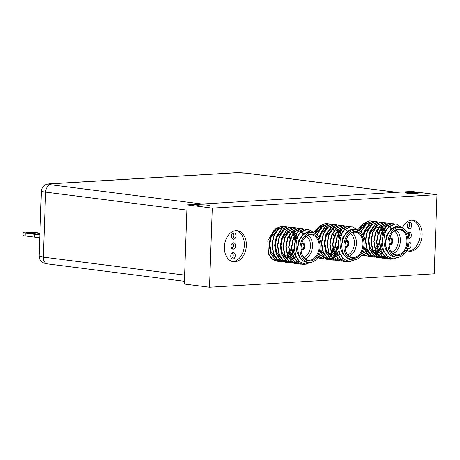 <?xml version="1.0" encoding="UTF-8"?>
<svg xmlns="http://www.w3.org/2000/svg" width="460" height="460" viewBox="0 0 460 460"><rect width="100%" height="100%" fill="white"/><g stroke="black" fill="none" stroke-linecap="round" stroke-linejoin="round"><path stroke-width="0.69" d="M232.156 243.42A2.484 1.736 -82.7 0 1 233.076 245.594A2.484 1.736 -82.7 0 1 231.558 248.112M231.098 246.094A3.197 2.231 -82.7 0 1 233.749 242.788A3.197 2.231 -82.7 0 1 235.595 245.824A3.197 2.231 -82.7 0 1 232.944 249.124A3.197 2.231 -82.7 0 1 231.098 246.094M232.697 243.006A3.197 2.231 -82.7 0 1 233.577 245.565A3.197 2.231 -82.7 0 1 231.978 248.653M231.443 236.198A3.197 2.231 -82.7 0 1 234.094 232.898A3.197 2.231 -82.7 0 1 235.94 235.934A3.197 2.231 -82.7 0 1 233.289 239.234A3.197 2.231 -82.7 0 1 231.443 236.198M233.042 233.117A3.197 2.231 -82.7 0 1 233.921 235.675A3.197 2.231 -82.7 0 1 232.323 238.763M230.753 255.984A3.197 2.231 -82.7 0 1 233.404 252.678A3.197 2.231 -82.7 0 1 235.25 255.714A3.197 2.231 -82.7 0 1 232.599 259.014A3.197 2.231 -82.7 0 1 230.753 255.984M232.352 252.896A3.197 2.231 -82.7 0 1 233.231 255.455A3.197 2.231 -82.7 0 1 231.633 258.543M408.543 236.428A2.484 1.736 97.3 0 0 408.865 235.089A2.484 1.736 97.3 0 0 407.945 232.909M408.923 238.631A3.197 2.231 97.3 0 0 411.378 235.313A3.197 2.231 97.3 0 0 409.538 232.277A3.197 2.231 97.3 0 0 407.531 233.427M408.71 237.216A3.197 2.231 97.3 0 0 409.365 235.054A3.197 2.231 97.3 0 0 408.486 232.495M411.723 225.423A3.197 2.231 97.3 0 0 409.883 222.387A3.197 2.231 97.3 0 0 407.232 225.693A3.197 2.231 97.3 0 0 409.072 228.723A3.197 2.231 97.3 0 0 411.723 225.423M408.112 228.252A3.197 2.231 97.3 0 0 409.71 225.164A3.197 2.231 97.3 0 0 408.831 222.605M407.75 248.285A3.197 2.231 97.3 0 0 408.382 248.509A3.197 2.231 97.3 0 0 411.033 245.203A3.197 2.231 97.3 0 0 409.187 242.167A3.197 2.231 97.3 0 0 409.02 242.155M407.991 247.583A3.197 2.231 97.3 0 0 409.015 244.944A3.197 2.231 97.3 0 0 408.877 243.691M406.772 250.481A15.617 10.908 97.3 0 0 409.176 251.2A15.617 10.908 97.3 0 0 422.136 235.048A15.617 10.908 97.3 0 0 413.12 220.208A15.617 10.908 97.3 0 0 402.327 227.591M408.175 251.005A15.617 10.908 97.3 0 0 420.118 234.79A15.617 10.908 97.3 0 0 412.103 220.15M246.353 245.559A15.617 10.908 97.3 0 0 237.337 230.719A15.617 10.908 97.3 0 0 224.376 246.87A15.617 10.908 97.3 0 0 233.392 261.711A15.617 10.908 97.3 0 0 246.353 245.559M232.392 261.51A15.617 10.908 97.3 0 0 244.335 245.301A15.617 10.908 97.3 0 0 236.319 230.655M198.593 204.873A6.388 0.598 -178 0 1 205.568 204.982A6.388 0.598 -178 0 1 209.513 205.672A6.388 0.598 -178 0 1 207.661 206.028A6.388 0.598 -178 0 1 200.686 205.919A6.388 0.598 -178 0 1 196.742 205.229A6.388 0.598 -178 0 1 198.593 204.873M407.336 192.389A6.388 0.598 -178 0 1 414.31 192.498A6.388 0.598 -178 0 1 418.255 193.194A6.388 0.598 -178 0 1 416.409 193.545A6.388 0.598 -178 0 1 409.434 193.436A6.388 0.598 -178 0 1 405.484 192.746A6.388 0.598 -178 0 1 407.336 192.389M301.743 243.725A3.053 2.133 -82.7 0 1 304.543 246.399A3.053 2.133 -82.7 0 1 303.284 249.165A3.053 2.133 -82.7 0 1 301.064 249.073M301.064 248.779A2.628 1.834 97.3 0 0 301.76 249.09A2.628 1.834 97.3 0 0 303.939 246.376A2.628 1.834 97.3 0 0 302.427 243.88A2.628 1.834 97.3 0 0 301.668 244.007M308.28 235.307A12.782 8.924 -82.7 0 1 312.495 246.129A12.782 8.924 -82.7 0 1 305.285 258.859M303.841 257.468A11.362 7.935 97.3 0 0 310.488 246.06A11.362 7.935 97.3 0 0 306.538 236.29M301.076 248.13A13.489 9.424 -82.7 0 1 301.812 243.478A13.489 9.424 -82.7 0 1 312.679 234.249A13.489 9.424 -82.7 0 1 320.051 246.997A13.489 9.424 -82.7 0 1 310.517 260.946A13.489 9.424 -82.7 0 1 301.07 249.326A13.489 9.424 -82.7 0 1 301.076 248.13M301.07 249.245A12.782 8.924 97.3 0 0 308.441 260.176A12.782 8.924 97.3 0 0 319.044 246.962A12.782 8.924 97.3 0 0 311.673 234.824A12.782 8.924 97.3 0 0 301.789 243.558M301.082 249.625A3.548 2.478 97.3 0 0 302.047 250.062A3.548 2.478 97.3 0 0 304.991 246.387A3.548 2.478 97.3 0 0 302.945 243.018A3.548 2.478 97.3 0 0 301.904 243.196M301.996 250.05A3.548 2.478 97.3 0 0 304.894 246.376A3.548 2.478 97.3 0 0 302.893 243.012M312.461 232.633L310.448 232.375A15.053 10.511 97.3 0 0 297.959 247.94A15.053 10.511 97.3 0 0 306.647 262.24L308.66 262.493A15.053 10.511 97.3 0 0 321.149 246.934A15.053 10.511 97.3 0 0 312.461 232.633A15.053 10.511 97.3 0 0 299.978 248.199A15.053 10.511 97.3 0 0 308.66 262.493M311.311 262.355L305.279 264.115L299.621 261.74L295.653 255.829L294.25 247.814L294.44 244.726A17.75 12.397 -82.7 0 1 300.092 232.904C297.085 236.975 295.78 241.966 296.177 247.877C296.614 252.086 298.017 255.536 300.391 258.238C298.534 255.403 297.66 251.965 297.764 247.934L299.334 239.861L303.278 234.031L308.528 231.518L313.731 232.909M306.101 264.12L302.318 264.408L296.861 261.838L293.026 256.226L291.427 247.463L293.175 238.504L297.735 231.736L303.83 228.965L305.572 229.04M306.774 264.069L302.663 264.454L297.212 261.884L293.377 256.266L291.778 247.509L293.526 238.55L298.086 231.782L304.175 229.011L306.958 229.31M277.288 261.222L275.868 260.952A17.75 12.397 97.3 0 1 268.462 253.736L267.806 240.793L273.964 230.287M291.525 249.924L290.243 252.873M289.582 254.052L288.656 255.444M287.851 256.473L287.241 257.157M278.697 261.32L277.46 261.245L272.262 258.899L268.462 253.736M280.088 261.579L274.459 258.986L270.624 253.374L269.025 244.611L270.773 235.652L275.333 228.884L281.422 226.113L283.17 226.188M294.36 250.188L293.043 253.23M292.382 254.403L291.272 256.048M290.651 256.829L290.041 257.514M289.006 258.52L288.644 258.836M281.497 261.677L280.261 261.602L274.81 259.032L270.969 253.42L269.376 244.657L271.118 235.698L275.684 228.93L281.773 226.159L284.556 226.458M282.888 261.935L277.259 259.342L273.424 253.73L271.825 244.967L273.573 236.009L278.133 229.241L284.222 226.469L287.178 226.82M284.297 262.033L283.061 261.958L277.61 259.388L273.769 253.776L272.176 245.013L273.918 236.055L278.484 229.287L284.573 226.515L287.356 226.814M285.689 262.292L280.059 259.699L276.224 254.087L274.626 245.324L276.374 236.365L280.933 229.597L287.023 226.826L289.978 227.177M287.097 262.39L285.861 262.315L280.41 259.745L276.569 254.133L274.976 245.37L276.724 236.411L281.284 229.643L287.373 226.872L290.156 227.171M288.489 262.648L282.86 260.055L279.024 254.443L277.426 245.68L279.174 236.722L283.734 229.954L289.823 227.183L291.571 227.257M297.557 259.457L297.189 259.785M289.898 262.746L288.661 262.671L283.21 260.101L279.369 254.489L277.777 245.726L279.525 236.768L284.084 230L290.174 227.228L292.957 227.527M298.551 260.935L297.125 261.809M296.936 261.907L295.619 262.47M295.435 262.533L294.147 262.873M293.963 262.907L292.704 263.045M292.525 263.051L291.117 262.982L285.66 260.412L281.825 254.8L280.226 246.037L281.974 237.078L286.534 230.31L292.623 227.539L295.579 227.89M292.698 263.103L291.462 263.028L286.011 260.458L282.17 254.846L280.577 246.083L282.325 237.124L286.885 230.356L292.974 227.585L295.757 227.884M294.089 263.356L288.46 260.768L284.625 255.156L283.026 246.393L284.774 237.435L289.334 230.667L295.429 227.895L297.171 227.97M295.498 263.459L294.262 263.385L288.811 260.814L284.97 255.202L283.377 246.439L285.125 237.481L289.685 230.713L295.774 227.941L298.557 228.24M296.89 263.712L291.26 261.125L287.425 255.513L285.827 246.75L287.575 237.791L292.135 231.023L298.229 228.252L299.972 228.327M298.298 263.816L297.062 263.741L291.611 261.171L287.776 255.559L286.177 246.796L287.925 237.837L292.485 231.069L298.574 228.298L301.358 228.597M299.69 264.069L294.061 261.481L290.226 255.869L288.627 247.106L290.375 238.148L294.935 231.38L301.03 228.608L302.772 228.683M303.537 263.839L301.277 264.166M301.099 264.166L299.862 264.097L294.411 261.527L290.576 255.909L288.978 247.152L290.726 238.194L295.285 231.426L301.375 228.654L304.158 228.953M287.529 226.866L288.713 227.332M293.371 231.932L293.733 232.593M294.291 233.801L294.82 235.255M294.946 235.669L295.073 236.13M295.176 236.543L295.688 239.608M345.69 241.097A3.053 2.133 -82.7 0 1 348.49 243.771A3.053 2.133 -82.7 0 1 347.231 246.537A3.053 2.133 -82.7 0 1 345.011 246.445M345.006 246.152A2.628 1.834 97.3 0 0 345.707 246.462A2.628 1.834 97.3 0 0 347.886 243.748A2.628 1.834 97.3 0 0 346.368 241.253A2.628 1.834 97.3 0 0 345.615 241.379M352.228 232.679A12.782 8.924 -82.7 0 1 356.442 243.501A12.782 8.924 -82.7 0 1 349.226 256.231M347.789 254.84A11.362 7.935 97.3 0 0 354.436 243.432A11.362 7.935 97.3 0 0 350.485 233.663M345.017 245.502A13.489 9.424 -82.7 0 1 345.759 240.85A13.489 9.424 -82.7 0 1 356.626 231.621A13.489 9.424 -82.7 0 1 363.998 244.369A13.489 9.424 -82.7 0 1 354.464 258.319A13.489 9.424 -82.7 0 1 345.017 246.698A13.489 9.424 -82.7 0 1 345.017 245.502M345.011 246.617A12.782 8.924 97.3 0 0 352.389 257.548A12.782 8.924 97.3 0 0 362.992 244.335A12.782 8.924 97.3 0 0 355.62 232.196A12.782 8.924 97.3 0 0 345.736 240.931M345.029 246.997A3.548 2.478 97.3 0 0 345.995 247.434A3.548 2.478 97.3 0 0 348.939 243.76A3.548 2.478 97.3 0 0 346.892 240.39A3.548 2.478 97.3 0 0 345.851 240.568M345.943 247.422A3.548 2.478 97.3 0 0 348.841 243.748A3.548 2.478 97.3 0 0 346.84 240.384M356.408 230.006L354.39 229.747A15.053 10.511 97.3 0 0 341.906 245.312A15.053 10.511 97.3 0 0 350.589 259.612L352.607 259.865A15.053 10.511 97.3 0 0 365.096 244.306A15.053 10.511 97.3 0 0 356.408 230.006A15.053 10.511 97.3 0 0 343.919 245.571A15.053 10.511 97.3 0 0 352.607 259.865M355.258 259.727L349.221 261.487L343.568 259.112L339.595 253.201L338.192 245.186L338.387 242.098A17.75 12.397 -82.7 0 1 344.04 230.276C341.032 234.347 339.727 239.338 340.124 245.255C340.561 249.458 341.964 252.908 344.333 255.611C342.481 252.776 341.607 249.337 341.711 245.306L343.281 237.233L347.219 231.403L352.475 228.89L357.673 230.282M350.048 261.493L346.259 261.78L340.808 259.21L336.967 253.598L335.374 244.835L337.122 235.876L341.682 229.109L347.772 226.337L349.519 226.412M350.721 261.441L346.61 261.826L341.159 259.256L337.318 253.644L335.725 244.881L337.467 235.922L342.033 229.155L348.122 226.383L350.905 226.682M321.235 258.595L319.815 258.325A17.75 12.397 97.3 0 1 317.814 257.508M335.472 247.296L334.19 250.246M333.529 251.424L332.603 252.816M331.792 253.845L331.183 254.529M322.644 258.692L317.872 257.427M324.035 258.951L318.492 256.438M338.307 247.56L336.99 250.602M336.329 251.781L335.219 253.42M334.592 254.202L333.983 254.886M332.954 255.892L332.591 256.208M325.444 259.049L324.208 258.974L318.596 256.26M326.836 259.308L319.378 254.713M328.244 259.405L327.008 259.331L319.499 254.437M329.636 259.664L324.191 257.232L320.373 251.942M331.045 259.762L329.808 259.687L324.358 257.117L320.499 251.465M332.436 260.021L326.807 257.427L322.966 251.815L321.373 243.052L323.115 234.094L327.681 227.326L333.77 224.555L335.518 224.63M341.504 256.829L341.13 257.157M333.845 260.118L332.609 260.044L327.158 257.473L323.317 251.861L321.718 243.098L323.466 234.14L328.032 227.372L334.121 224.601L336.904 224.9M342.499 258.307L341.073 259.181M340.883 259.279L339.566 259.842M339.382 259.906L338.094 260.245M337.91 260.279L336.651 260.417M336.473 260.423L335.058 260.354L329.607 257.784L325.766 252.172L324.173 243.409L325.916 234.45L330.481 227.683L336.57 224.911L339.526 225.262M336.645 260.475L335.409 260.4L329.958 257.83L326.117 252.218L324.518 243.455L326.266 234.496L330.832 227.729L336.921 224.957L339.704 225.256M338.037 260.734L332.407 258.14L328.566 252.528L326.974 243.765L328.722 234.807L333.281 228.039L339.371 225.268L341.119 225.342M339.445 260.832L338.209 260.757L332.758 258.186L328.917 252.574L327.319 243.811L329.067 234.853L333.632 228.085L339.721 225.314L342.504 225.613M340.837 261.09L335.208 258.497L331.367 252.885L329.774 244.122L331.522 235.163L336.082 228.396L342.171 225.624L343.919 225.699M342.246 261.188L341.009 261.113L335.558 258.543L331.717 252.931L330.119 244.168L331.867 235.209L336.433 228.442L342.522 225.67L345.305 225.969M343.637 261.441L338.008 258.853L334.167 253.242L332.574 244.478L334.322 235.52L338.882 228.752L344.971 225.981L346.719 226.055M347.484 261.211L345.224 261.539M345.046 261.544L343.81 261.47L338.359 258.899L334.518 253.287L332.919 244.524L334.667 235.566L339.233 228.798L345.322 226.027L348.105 226.326M314.669 233.139L319.28 226.257L325.369 223.491L327.117 223.56M314.933 233.398L319.631 226.303L325.72 223.531L328.503 223.83M316.98 234.853L317.515 233.381L322.08 226.613L328.17 223.842L331.125 224.192M317.256 235.123L317.866 233.427L322.431 226.659L328.52 223.888L331.303 224.187M331.476 224.238L332.655 224.704M337.318 229.304L337.68 229.965M338.232 231.173L338.767 232.628M338.893 233.042L339.02 233.502M339.123 233.916L339.635 236.98M319.125 237.653L320.315 233.737L324.881 226.97L330.97 224.198L333.925 224.549M319.384 238.142L320.666 233.783L325.231 227.016L331.321 224.244L334.104 224.543M389.637 238.47A3.053 2.133 -82.7 0 1 392.437 241.143A3.053 2.133 -82.7 0 1 391.178 243.909A3.053 2.133 -82.7 0 1 388.959 243.817M388.953 243.53A2.628 1.834 97.3 0 0 389.654 243.834A2.628 1.834 97.3 0 0 391.834 241.12A2.628 1.834 97.3 0 0 390.316 238.625A2.628 1.834 97.3 0 0 389.562 238.751M396.175 230.052A12.782 8.924 -82.7 0 1 400.384 240.873A12.782 8.924 -82.7 0 1 393.173 253.604M391.736 252.212A11.362 7.935 97.3 0 0 398.377 240.804A11.362 7.935 97.3 0 0 394.427 231.035M388.964 242.874A13.489 9.424 -82.7 0 1 389.706 238.228A13.489 9.424 -82.7 0 1 400.574 228.994A13.489 9.424 -82.7 0 1 407.945 241.742A13.489 9.424 -82.7 0 1 398.412 255.691A13.489 9.424 -82.7 0 1 388.964 244.07A13.489 9.424 -82.7 0 1 388.964 242.874M388.959 243.99A12.782 8.924 97.3 0 0 396.336 254.92A12.782 8.924 97.3 0 0 406.939 241.707A12.782 8.924 97.3 0 0 399.562 229.569A12.782 8.924 97.3 0 0 389.683 238.303M388.976 244.369A3.548 2.478 97.3 0 0 389.942 244.806A3.548 2.478 97.3 0 0 392.886 241.132A3.548 2.478 97.3 0 0 390.839 237.762A3.548 2.478 97.3 0 0 389.792 237.941M389.89 244.795A3.548 2.478 97.3 0 0 392.782 241.12A3.548 2.478 97.3 0 0 390.787 237.757M400.355 227.378L398.337 227.119A15.053 10.511 97.3 0 0 385.848 242.684A15.053 10.511 97.3 0 0 394.536 256.985L396.554 257.238A15.053 10.511 97.3 0 0 409.043 241.678A15.053 10.511 97.3 0 0 400.355 227.378A15.053 10.511 97.3 0 0 387.866 242.943A15.053 10.511 97.3 0 0 396.554 257.238M399.199 257.1L393.168 258.859L387.51 256.484L383.542 250.573L382.139 242.558L382.335 239.47A17.75 12.397 -82.7 0 1 387.987 227.648C384.98 231.719 383.674 236.71 384.071 242.627C384.508 246.83 385.911 250.28 388.28 252.983C386.429 250.148 385.555 246.709 385.658 242.679L387.228 234.606L391.167 228.775L396.416 226.262L401.62 227.654M393.996 258.865L390.206 259.152L384.755 256.582L380.914 250.97L379.316 242.207L381.064 233.249L385.629 226.481L391.719 223.709L393.467 223.784M394.668 258.813L390.557 259.198L385.1 256.628L381.265 251.016L379.667 242.253L381.415 233.295L385.98 226.527L392.07 223.755L394.853 224.054M365.177 255.967L363.762 255.697A17.75 12.397 97.3 0 1 361.761 254.88M379.419 244.668L378.137 247.618M377.476 248.797L376.55 250.188M375.739 251.217L375.13 251.902M366.591 256.065L361.819 254.8M367.977 256.323L362.44 253.811M382.254 244.933L380.937 247.974M380.276 249.153L379.166 250.792M378.54 251.574L377.93 252.258M376.901 253.264L376.533 253.581M369.391 256.421L368.155 256.346L362.543 253.632M370.783 256.68L363.325 252.086M372.192 256.778L370.955 256.703L363.446 251.81M373.583 257.036L368.132 254.604L364.32 249.314M374.992 257.134L373.756 257.059L368.299 254.489L364.447 248.837M376.383 257.393L370.754 254.8L366.913 249.188L365.315 240.425L367.063 231.466L371.628 224.698L377.717 221.933L379.46 222.002M385.451 254.202L385.077 254.529M377.792 257.491L376.556 257.416L371.099 254.846L367.264 249.234L365.666 240.471L367.413 231.512L371.979 224.744L378.068 221.973L380.851 222.272M386.446 255.679L385.02 256.553M384.83 256.651L383.513 257.215M383.329 257.278L382.041 257.617M381.857 257.652L380.598 257.79M380.42 257.795L379.005 257.726L373.554 255.156L369.713 249.544L368.115 240.781L369.863 231.823L374.428 225.055L380.518 222.283L383.473 222.634M380.592 257.847L379.356 257.772L373.899 255.202L370.064 249.59L368.466 240.827L370.214 231.869L374.779 225.101L380.868 222.329L383.651 222.628M381.984 258.106L376.355 255.513L372.514 249.901L370.915 241.138L372.663 232.179L377.229 225.411L383.318 222.64L385.06 222.715M383.393 258.204L382.156 258.129L376.7 255.559L372.864 249.947L371.266 241.184L373.014 232.225L377.579 225.457L383.669 222.686L386.452 222.985M384.784 258.462L379.155 255.869L375.314 250.257L373.716 241.494L375.463 232.536L380.029 225.768L386.118 222.996L387.866 223.071M386.193 258.56L384.957 258.486L379.5 255.915L375.665 250.303L374.066 241.54L375.814 232.582L380.38 225.814L386.469 223.042L389.252 223.341M387.584 258.819L381.955 256.226L378.114 250.614L376.516 241.851L378.264 232.892L382.829 226.124L388.918 223.353L390.666 223.428M391.431 258.583L389.171 258.911M388.993 258.917L387.757 258.842L382.3 256.272L378.465 250.66L376.866 241.897L378.614 232.938L383.18 226.17L389.269 223.399L392.052 223.698M358.616 230.512L363.228 223.629L369.317 220.863L371.059 220.932M358.88 230.776L363.578 223.675L369.667 220.903L372.45 221.202M360.928 232.225L361.462 230.753L366.028 223.986L372.117 221.22L375.072 221.565M361.203 232.495L361.813 230.799L366.378 224.031L372.468 221.26L375.251 221.559M375.417 221.611L376.602 222.077M381.265 226.677L381.622 227.338M382.179 228.545L382.714 230M382.835 230.414L382.967 230.874M383.071 231.288L383.577 234.353M363.066 235.025L364.262 231.11L368.828 224.342L374.917 221.576L377.873 221.921M363.325 235.514L364.613 231.156L369.179 224.388L375.268 221.617L378.051 221.915M382.335 239.47L383.864 233.605L388.43 226.837L394.519 224.066L396.267 224.141M387.987 227.648L394.87 224.112L396.44 224.158L402.724 228.097M357.92 229.701L361.859 225.032M362.894 224.33L367.298 222.979M367.712 222.979L369.817 223.353M388.28 252.983L386.722 250.136L385.319 242.638L386.785 234.962L391.598 228.407M387.124 256.139L386.331 256.076M385.963 225.411L386.779 225.561M387.515 225.797L388.683 226.36M389.085 226.613L391.236 228.677M374.906 254L369.921 247.997L368.517 240.499L369.978 232.823L373.353 227.505L377.942 224.814M384.543 226.751L384.94 227.142M385.785 228.171L386.383 229.086M383.709 250.987L382.76 251.925M381.754 252.741L381.185 253.138M381.742 226.395L382.133 226.786M382.984 227.815L383.582 228.729M383.755 229.017L384.014 229.511M384.157 229.804L384.842 231.518M382.783 248.118L381.616 249.803M380.817 250.723L379.96 251.568M378.954 252.39L378.384 252.781M369.305 253.287L364.642 248.009M363.354 235.566L364.377 232.11L367.753 226.797L372.341 224.1M378.942 226.038L379.333 226.429M380.184 227.458L380.782 228.373M381.357 229.448L382.041 231.161M382.185 231.604L382.283 231.961M382.404 232.421L382.921 236.457M382.093 242.874L380.587 246.686M379.931 247.848L378.603 249.705M378.016 250.367L377.16 251.212M376.153 252.034L375.389 252.546M376.142 225.682L376.533 226.073M377.384 227.102L377.982 228.016M378.557 229.091L379.241 230.805M379.603 232.064L380.121 236.101M379.293 242.518L377.786 246.33M377.131 247.492L376.01 249.09M375.216 250.016L374.164 251.033M373.353 251.677L372.784 252.068M363.705 252.574L363.233 252.287M359.013 230.839L362.348 225.889L366.741 223.387M387.159 256.168L386.682 256.122M386.314 225.452L386.814 225.538M387.13 225.607L387.527 225.722M387.694 225.779L388.872 226.308M389.212 226.51L391.431 228.528M374.647 253.673L370.271 248.043L368.868 240.54L370.329 232.869L377.683 225.02M383.83 251.275L382.91 252.149M382.714 252.316L382.105 252.787M381.875 252.954L381.34 253.305M381.15 253.42L380.219 253.908M379.632 254.156L378.206 254.581M377.936 254.633L376.895 254.748M376.717 254.754L375.854 254.736M381.932 226.291L382.289 226.63M383.186 227.654L383.766 228.493M383.933 228.769L384.221 229.281M384.364 229.557L385.049 231.144M382.892 248.549L381.754 250.108M380.937 251.016L380.109 251.792M379.074 252.597L378.54 252.948M369.046 252.96L364.74 247.503M363.607 236.101L364.728 232.156L372.082 224.308M379.132 225.935L379.488 226.274M380.385 227.297L380.966 228.137M381.564 229.201L382.248 230.788M382.392 231.202L382.513 231.581M382.634 232.007L383.22 235.416M382.168 243.806L380.707 247.164M380.035 248.279L378.741 249.998M378.137 250.66L377.309 251.436M376.274 252.241L375.55 252.707M359.312 231.006L366.482 223.594M377.131 231.127L377.907 233.841M377.194 245.036L375.734 248.417M313.973 232.329L317.912 227.66M318.947 226.958L323.357 225.607M323.771 225.607L325.87 225.981M333.184 233.755L333.96 236.469M333.247 247.664L331.786 251.039M274.999 229.586L279.41 228.235M279.824 228.235L281.922 228.608M289.236 236.382L290.013 239.096M289.3 250.286L287.839 253.667M212.273 208.11L209.513 287.247L434.234 273.809L437 194.672L212.273 208.11L187.07 204.901L184.31 284.038L209.513 287.247M338.387 242.098L339.923 236.233L344.482 229.465L350.572 226.694L352.32 226.768M344.04 230.276L350.922 226.74L352.492 226.786L358.777 230.724M344.333 255.611L342.775 252.764L341.377 245.26L342.838 237.59L347.651 231.035M343.177 258.767L342.384 258.704M342.022 228.039L342.832 228.189M343.568 228.419L344.741 228.988M345.144 229.241L347.288 231.305M330.959 256.628L325.973 250.625L324.57 243.127L326.036 235.451L329.406 230.132L333.994 227.441M340.596 229.379L340.992 229.77M341.837 230.799L342.441 231.713M339.762 253.615L338.819 254.552M337.812 255.369L337.237 255.766M337.795 229.022L338.192 229.413M339.037 230.443L339.641 231.357M339.808 231.644L340.066 232.139M340.21 232.432L340.894 234.146M338.836 250.746L337.669 252.431M336.875 253.351L336.018 254.196M335.012 255.012L334.437 255.409M325.358 255.915L320.695 250.637M319.407 238.194L320.436 234.738L323.805 229.419L328.394 226.728M334.995 228.666L335.392 229.057M336.237 230.086L336.841 231M337.41 232.076L338.094 233.789M338.238 234.232L338.341 234.588M338.456 235.048L338.98 239.085M338.146 245.502L336.645 249.314M335.984 250.476L334.656 252.333M334.075 252.994L333.218 253.839M332.212 254.656L331.441 255.173M332.195 228.309L332.591 228.7M333.437 229.73L334.041 230.644M334.61 231.719L335.294 233.433M335.656 234.692L336.179 238.728M335.346 245.145L333.839 248.958M333.184 250.119L332.068 251.718M331.269 252.638L330.217 253.661M329.412 254.299L328.837 254.696M319.757 255.202L319.286 254.915M315.065 233.467L318.4 228.516L322.793 226.015M343.212 258.796L342.734 258.75M342.366 228.079L342.867 228.166M343.183 228.235L343.58 228.35M343.747 228.407L344.925 228.936M345.264 229.137L347.484 231.156M330.7 256.3L326.324 250.671L324.921 243.167L326.387 235.497L333.736 227.648M339.882 253.903L338.968 254.777M338.767 254.943L338.163 255.415M337.928 255.582L337.393 255.933M337.203 256.048L336.272 256.536M335.685 256.783L334.259 257.209M333.989 257.261L332.948 257.376M332.77 257.381L331.913 257.364M337.985 228.919L338.347 229.258M339.238 230.282L339.819 231.121M339.992 231.397L340.273 231.909M340.417 232.185L341.101 233.772M338.945 251.177L337.807 252.736M336.99 253.644L336.168 254.42M335.127 255.225L334.592 255.576M325.099 255.587L320.798 250.131M319.66 238.728L320.781 234.784L328.135 226.935M335.185 228.562L335.547 228.902M336.438 229.925L337.019 230.765M337.617 231.828L338.301 233.415M338.445 233.829L338.566 234.209M338.686 234.634L339.273 238.044M338.221 246.433L336.76 249.791M336.087 250.907L334.794 252.626M334.19 253.287L333.368 254.064M332.327 254.869L331.603 255.334M315.365 233.634L322.535 226.222M294.44 244.726L295.975 238.861L300.535 232.093L306.63 229.321L308.372 229.396M300.092 232.904L306.975 229.367L308.551 229.413L314.835 233.352M300.391 258.238L298.827 255.392L297.43 247.888L298.891 240.218L303.703 233.663M299.23 261.395L298.436 261.332M298.074 230.667L298.885 230.816M299.621 231.046L300.794 231.616M301.197 231.869L303.341 233.933M287.011 259.25L282.026 253.253L280.629 245.755L282.089 238.079L285.459 232.76L290.053 230.069M296.648 232.007L297.045 232.398M297.896 233.427L298.494 234.335M295.815 256.243L294.872 257.18M293.865 257.997L293.29 258.393M293.848 231.65L294.245 232.041M295.09 233.07L295.694 233.985M295.86 234.272L296.125 234.767M296.263 235.06L296.953 236.773M294.889 253.374L293.721 255.058M292.928 255.978L292.071 256.824M291.065 257.64L290.49 258.037M281.411 258.543L276.425 252.54L275.028 245.042L276.489 237.366L279.858 232.047L284.452 229.356M291.048 231.294L291.445 231.685M292.29 232.714L292.893 233.628M293.463 234.703L294.153 236.417M294.291 236.86L294.394 237.216M294.515 237.676L295.032 241.713M294.199 248.13L292.698 251.942M292.037 253.103L290.708 254.961M290.128 255.622L289.271 256.467M288.265 257.284L287.5 257.801M288.248 230.937L288.644 231.328M289.489 232.357L290.093 233.272M290.662 234.347L291.352 236.06M291.709 237.32L292.232 241.356M291.398 247.773L289.898 251.585M289.236 252.747L288.121 254.345M287.327 255.265L286.269 256.289M285.464 256.927L284.889 257.324M275.81 257.83L270.825 251.827L269.428 244.329L270.888 236.653L274.258 231.334L278.852 228.643M299.264 261.424L298.787 261.378M298.425 230.707L298.925 230.793M299.236 230.862L299.632 230.977M299.805 231.035L300.978 231.564M301.317 231.765L303.537 233.783M286.752 258.928L282.377 253.299L280.979 245.795L282.44 238.125L289.788 230.276M295.935 256.53L295.021 257.404M294.82 257.571L294.216 258.043M293.98 258.209L293.451 258.56M293.256 258.675L292.324 259.164M291.738 259.411L290.312 259.837M290.047 259.888L289.001 260.003M288.822 260.009L287.966 259.986M294.043 231.547L294.4 231.886M295.291 232.909L295.872 233.749M296.044 234.025L296.332 234.537M296.476 234.813L297.154 236.4M294.998 253.805L293.859 255.363M293.043 256.272L292.221 257.048M291.18 257.853L290.651 258.204M281.152 258.215L276.776 252.586L275.373 245.082L276.839 237.412L284.188 229.563M291.243 231.19L291.6 231.529M292.491 232.553L293.072 233.392M293.675 234.456L294.354 236.043M294.498 236.457L294.618 236.831M294.745 237.262L295.326 240.672M294.279 249.061L292.813 252.419M292.14 253.535L290.846 255.254M290.243 255.915L289.42 256.691M288.38 257.496L287.655 257.962M275.551 257.502L271.176 251.873L269.773 244.369L271.239 236.699L278.587 228.85M437 194.672L411.798 191.463L187.07 204.901M39.767 237.492A7.101 0.661 -178 0 1 34.581 237.118L25.104 235.911A7.101 0.661 -178 0 1 23 235.365L23.098 232.541A7.101 0.661 2 0 0 25.202 233.088L25.104 235.911M39.922 233.093L35.19 232.49A7.101 0.661 2 0 0 25.156 232.145A7.101 0.661 2 0 0 23.098 232.541M34.581 237.118L34.678 234.295L25.202 233.088M34.678 234.295A7.101 0.661 2 0 0 39.865 234.663M39.905 233.559L32.689 232.639A3.548 0.333 2 0 0 28.836 232.432A3.548 0.333 2 0 0 26.645 232.662A3.548 0.333 2 0 0 27.698 232.938L37.174 234.146A3.548 0.333 2 0 0 39.876 234.335M186.892 210.111L45.592 192.13L43.326 257.123L184.621 275.103M396.779 192.361L245.594 173.121A7.101 0.661 2 0 0 235.56 172.776L50.79 183.827A7.101 0.661 2 0 0 50.836 184.765L202.015 204.01M50.836 184.765A7.101 4.956 -82.7 0 0 45.592 192.13A14.202 1.328 -178 0 1 41.389 191.038L39.123 256.03A14.202 1.328 2 0 0 43.326 257.123A7.101 4.956 -82.7 0 0 47.42 263.867C46.27 263.856 44.683 263.396 42.665 262.482L41.561 261.677C41.526 261.705 39.226 259.929 39.123 256.03M235.56 172.776A7.101 5.037 86.6 0 0 234.893 172.753L50.117 183.804A7.101 5.037 86.6 0 1 50.79 183.827M234.893 172.753L246.244 173.144A7.101 4.956 97.3 0 0 245.594 173.121M32.66 233.571L32.689 232.639M302.318 264.408L302.663 264.454M277.11 261.2L277.46 261.245M279.91 261.556L280.261 261.602M282.71 261.912L283.061 261.958M285.51 262.269L285.861 262.315M288.311 262.625L288.661 262.671M291.111 262.982L291.462 263.028M293.911 263.339L294.262 263.385M296.717 263.695L297.062 263.741M299.517 264.051L299.862 264.097M282.992 226.165L283.343 226.205M285.792 226.521L286.143 226.561M288.592 226.878L288.943 226.918M291.393 227.234L291.743 227.274M294.193 227.591L294.544 227.631M296.993 227.947L297.344 227.987M299.793 228.304L300.144 228.344M302.599 228.66L302.945 228.7M305.4 229.011L305.745 229.057M346.259 261.78L346.61 261.826M321.057 258.572L321.408 258.618M323.857 258.928L324.208 258.974M326.657 259.285L327.008 259.331M329.458 259.641L329.808 259.687M332.258 259.998L332.609 260.044M335.058 260.354L335.409 260.4M337.858 260.711L338.209 260.757M340.659 261.067L341.009 261.113M343.459 261.424L343.81 261.47M326.939 223.537L327.29 223.577M329.74 223.893L330.09 223.934M332.54 224.25L332.891 224.29M335.34 224.606L335.691 224.647M338.14 224.963L338.491 225.003M340.94 225.319L341.291 225.36M343.741 225.676L344.091 225.716M346.541 226.032L346.892 226.073M349.341 226.389L349.692 226.429M390.206 259.152L390.557 259.198M365.004 255.944L365.355 255.99M367.804 256.3L368.155 256.346M370.605 256.657L370.955 256.703M373.405 257.013L373.756 257.059M376.205 257.37L376.556 257.416M379.005 257.726L379.356 257.772M381.806 258.083L382.156 258.129M384.606 258.439L384.957 258.486M387.406 258.796L387.757 258.842M370.886 220.909L371.237 220.949M373.687 221.266L374.037 221.306M376.487 221.622L376.838 221.662M379.287 221.979L379.638 222.019M382.087 222.335L382.438 222.375M384.888 222.692L385.238 222.732M387.688 223.048L388.039 223.088M390.488 223.405L390.839 223.445M393.288 223.761L393.639 223.802M396.089 224.118L396.44 224.158M352.141 226.745L352.492 226.786M308.2 229.367L308.545 229.413M50.117 183.804C49.065 183.73 47.483 184.075 45.373 184.845L44.218 185.57C44.183 185.541 41.768 187.157 41.389 191.038M397.106 192.343L246.244 173.144M184.402 281.301L47.42 263.867"/></g></svg>
